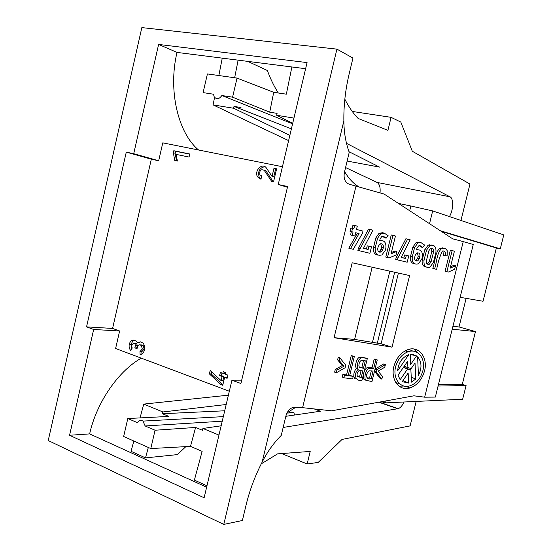 <?xml version="1.0" encoding="UTF-8"?>
<svg xmlns="http://www.w3.org/2000/svg" width="552" height="552" viewBox="0 0 552 552"><rect width="100%" height="100%" fill="white"/><g stroke="black" fill="none" stroke-linecap="round" stroke-linejoin="round"><path stroke-width="0.83" d="M355.985 186.162L302.593 407.673L293.547 407.183C289.793 408.363 287.247 411.302 285.908 415.987L281.237 435.431C273.73 442.911 267.375 451.798 262.165 462.079C255.024 475.921 249.656 490.279 246.047 505.17L242.383 520.508L223.781 524.4L336.92 49.135L352.949 58.063L349.085 74.216C345.393 89.872 343.654 105.418 343.868 120.847C343.944 132.238 345.724 142.74 349.223 152.352L344.413 172.396C343.365 178.503 344.979 182.45 349.257 184.237L384.199 194.104L452.737 238.85L463.245 241.59L424.667 397.185L435.342 397.081L473.271 244.467L463.245 241.59M260.979 179.179L259.254 177.378C257.598 171.396 259.481 167.815 264.891 166.649M263.863 169.926L265.967 170.934L264.284 170.409L271.743 181.525L273.523 181.898L276.621 168.795L273.978 168.263L272.053 176.426L266.464 168.132C262.669 161.984 253.747 170.803 257.556 176.868L260.965 179.241L261.731 175.971L259.82 174.756C259.419 170.251 260.903 168.802 264.284 170.409M273.309 181.856L265.967 170.934M276.573 168.988L275.655 168.802L273.73 176.944L272.053 176.426M176.516 160.873L175.129 153.27L175.591 151.269L189.722 154.153M131.617 349.119L131.266 343.855L132.653 341.371L134.446 340.267M134.791 343.289L133.722 343.24L134.923 343.751L135.392 345.545L134.854 347.87L137.041 348.678L137.476 346.794C137.959 345.255 138.793 344.62 139.987 344.883L141.409 345.545L142.299 348.995L139.953 351.61L140.118 354.708C142.285 354.246 143.755 352.611 144.514 349.809C145.045 346.932 144.458 344.641 142.74 342.93L140.712 341.895L137.289 342.454L136.289 341.198L134.405 340.253C131.962 339.728 130.251 341.046 129.278 344.2C128.782 346.835 129.306 348.967 130.845 350.596L132.19 348.029L131.445 344.993L133.722 343.24M137.172 348.105L136.724 347.939L137.262 345.621L136.792 343.834L135.599 343.323M140.939 344.924L143.272 345.621L144.169 349.057L141.823 351.672L141.94 353.956M137.289 342.454L139.159 342.537L140.615 341.86M177.378 161.053L174.749 160.501L173.342 152.731L173.797 150.73L189.764 153.987L189.053 157.065L176.164 154.401L177.378 161.053M282.438 166.732L162.785 142.858L158.679 160.763L151.331 159.19L112.58 328.44L119.632 330.979L115.609 348.498L229.328 391.244M224.602 377.409L227.12 378.327L227.879 375.125L225.361 374.208L225.74 372.607L223.229 371.696L222.856 373.29L220.358 372.386L219.606 375.574L222.097 376.485L221.124 380.618L210.16 370.537L209.374 373.897L221.069 384.689L222.739 385.31L224.602 377.409L227.265 377.727M403.477 367.28L410.888 369.833L407.493 369.074L400.159 379.728L398.026 375.187L407.604 361.305L407.9 367.68L404.216 366.211M410.302 368.218L410.364 369.619M403.546 379.721L403.609 380.928L402.649 381.039M410.239 355.778L411.261 354.301M452.212 329.199L475.472 331.573L459.016 326.97L466.136 298.356M475.472 331.573L462.279 384.358L466.081 385.558L462.652 399.248L385.503 402.863L381.508 401.718M416.167 401.428L410.115 425.889L342.067 439.426L318.207 462.424L307.167 463.97L310.203 451.432L277.594 453.861L261.255 463.859M460.961 220.469L469.973 184.057L412.309 151.255L400.814 122.075L391.078 117.341L387.925 130.369L358.158 118.466C353.252 113.457 348.816 107.033 344.834 99.181M460.133 297.321L483.048 301.261L496.365 247.965L500.284 248.842L503.769 234.91L432.671 210.919L429.532 223.705M380.024 192.931C380.549 187.494 379.548 183.988 377.016 182.415L450.032 196.822L346.477 143.341M240.996 107.536L234 106.405L233.641 108.254L213.1 104.901L288.613 140.608M345.58 167.546L377.016 182.415M213.1 104.901L214.576 97.366M218.847 75.534L222.249 58.146M449.431 216.577C453.399 210.319 453.799 198.416 450.032 196.822M226.189 404.499L162.881 411.971L143.761 404.098L140.042 417.905M133.832 441.013L131.059 451.322L145.507 457.891L148.315 447.465M143.761 404.098L228.397 395.177M404.078 401.994C402.284 405.692 400.317 407.914 398.185 408.673L283.155 427.462M302.593 407.673L331.593 410.819L413.917 395.812L424.667 397.185M409.687 210.747L410.847 205.993L398.447 203.405M198.596 150.006C178.289 133.287 167.843 90.838 177.006 52.412L158.617 44.436L133.715 153.711L158.679 160.763M287.447 187.238L278.236 184.499L307.071 62.583L158.617 44.436M223.781 524.4L48.231 440.537L141.843 27.6L336.92 49.135M278.236 184.499L287.62 186.493L240.913 383.502L231.937 380.211L241.7 380.169M133.715 153.711L126.284 152.131L86.547 326.867L93.667 329.482L69.559 435.266L204.13 497.773L231.937 380.211M385.986 400.904L385.503 402.863M410.847 205.993L432.671 210.919M368.688 378.465L368.805 377.982M377.32 343.144L394.659 272.226M466.081 385.558L438.081 386.048M500.284 248.842L440.289 230.722M359.483 187.149C353.866 184.078 348.905 178.896 344.6 171.61M296.134 407.052L287.109 412.786M372.462 342.343L389.843 271.156M357.296 376.409L359.587 376.726L361.077 370.613M359.359 367.232L361.815 367.591L363.533 360.532M417.395 252.857L418.195 256.128L417.698 258.136L415.456 260.654M380.687 243.694L381.632 247.123L381.121 249.193L379.452 251.519L378.7 251.795M431.029 248.227L431.816 251.477L429.311 261.469L431.077 261.896L429.339 264.235C427.138 264.718 426.151 263.559 426.392 260.758L428.904 250.705L430.581 248.4C432.816 247.876 433.817 249.035 433.582 251.884L431.077 261.896M427.131 263.959L429.311 261.469M366.887 377.72L369.536 378.086L371.317 370.82M361.222 377.444L362.83 370.861L359.117 370.551C357.178 372.227 356.626 374.249 357.475 376.623L361.222 377.444L359.587 376.726M363.457 368.287L365.286 360.787L361.256 360.435C359.718 361.346 358.924 363.175 358.89 365.921L359.414 367.294L363.457 368.287L361.815 367.591M419.948 256.549C420.182 253.672 419.154 252.505 416.87 253.051L415.18 255.376L414.669 257.398C414.442 260.261 415.463 261.427 417.726 260.903L419.444 258.564L419.948 256.549L418.195 256.128M383.35 247.537C383.543 244.481 382.405 243.294 379.928 243.977L378.292 246.289L377.775 248.379C377.582 251.415 378.707 252.602 381.163 251.94L382.833 249.614L383.35 247.537L381.632 247.123M371.185 378.803L373.076 371.075L369.102 370.772C366.073 372.655 364.844 380.314 371.185 378.803L369.536 378.086M363.216 357.806L367.342 358.434L362.022 380.204C355.329 382.012 353.218 373.897 358.351 369.15C355.764 367.625 358.303 358.572 361.201 357.951L363.216 357.806L361.574 357.13L367.342 358.434M376.326 372.151L376.933 369.674L385.406 364.61L384.765 367.232L378.092 371.103L382.488 376.519L381.846 379.134L376.326 372.151L374.677 371.448L375.277 368.977L383.737 363.927L385.406 364.61M352.887 356.24L354.349 356.461L349.623 375.864L353.252 376.361L352.618 378.941L343.861 377.768L344.496 375.167L348.167 375.664L352.887 356.24L351.258 355.564L354.349 356.461M339.88 357.827L345.759 365.189L345.145 367.722L336.23 372.876L336.886 370.164L343.93 366.217L339.225 360.539L339.88 357.827L338.266 357.137L337.61 359.849L342.316 365.514L343.93 366.217M356.482 229.439L357.289 226.168L354.653 225.485L353.846 228.769L352.521 228.431L351.714 231.716L353.038 232.047L352.231 235.331L354.874 235.987L355.674 232.716L359.076 233.572L350.485 248.642L353.287 249.311L362.422 233.261L362.954 231.095L356.482 229.439M420.134 245.674L418.637 245.881L416.967 248.186L416.525 249.973C420.907 249.242 422.839 251.622 422.321 257.135L421.818 259.143L418.354 263.822C413.841 264.863 411.813 262.524 412.275 256.811L414.573 247.579L417.885 242.983L420.914 242.556L424.585 245.06L422.701 247.413L420.134 245.674M397.433 259.875L397.888 258.039L407.638 239.14L410.205 239.796L401.152 257.432L405.547 258.495L406.327 255.362L408.756 255.949L407.197 262.207L395.708 259.44L396.163 257.611L397.888 258.039M395.998 255.024L389.132 257.887L387.49 257.494L392.976 235.359L395.46 236.001L391.044 253.81L396.902 251.374L395.998 255.024M383.447 236.318L381.729 236.594L380.121 238.885L379.666 240.727C384.289 240.003 386.359 242.48 385.862 248.152L385.351 250.228L381.984 254.9C377.092 256.197 374.842 253.816 375.229 247.751L377.582 238.243L380.776 233.675L384.24 233.11L388.139 235.718L386.172 238.126L383.447 236.318M433.403 262.469L429.918 267.14C425.523 268.099 423.563 265.781 424.033 260.178L426.551 250.104L429.891 245.516C434.376 244.446 436.384 246.765 435.907 252.471L433.403 262.469M359.559 250.815L360.028 248.924L370.171 229.487L372.883 230.184L363.471 248.317L368.136 249.442L368.929 246.213L371.503 246.841L369.909 253.292L357.875 250.387L358.345 248.503L360.028 248.924M445.147 255.693L447.127 255.824L447.258 250.78C445.933 248.4 444.043 247.669 441.579 248.593C436.549 253.195 436.963 262.297 434.548 268.872L436.673 269.383C437.833 262.717 439.73 256.59 442.359 251.001C445.015 250.629 445.947 252.195 445.147 255.693L443.387 255.21L442.932 250.815M454.655 269.266L448.355 272.06L446.858 271.701L452.157 250.608L454.42 251.194L450.156 268.162L455.531 265.788L454.655 269.266M375.85 359.725L377.257 359.938L371.972 381.542L365.941 380.3C363.637 378.893 365.61 369.302 369.088 368.274L373.697 368.522L375.85 359.725L374.194 359.048L377.257 359.938M356.281 378.927C352.397 379.1 353.48 370.558 356.723 368.446C354.136 366.928 356.668 357.889 359.559 357.275L361.574 357.13M358.351 369.15L356.723 368.446M381.846 379.134L380.19 378.424L374.677 371.448M376.933 369.674L375.277 368.977M344.496 375.167L342.882 374.442L346.546 374.939L351.258 355.564M348.167 375.664L346.546 374.939M343.861 377.768L342.254 377.037L342.882 374.442M353.252 376.361L349.747 375.381M339.225 360.539L337.61 359.849M336.886 370.164L335.285 369.447L342.316 365.514M336.23 372.876L334.629 372.151L335.285 369.447M351.714 231.716L350.037 231.329L350.837 228.059L352.521 228.431M350.037 231.329L353.038 232.047M351.355 231.667L350.554 234.938L352.231 235.331M350.554 234.938L354.874 235.987M355.667 232.751L359.076 233.572M350.485 248.642L348.816 248.221L357.385 233.185M352.169 228.355L352.963 225.119L354.653 225.485M416.712 249.228L418.147 249.628M419.334 245.64L420.941 247.013L422.701 247.413M414.621 263.863C411.261 263.269 409.894 260.779 410.529 256.383L412.82 247.172L416.132 242.59L419.154 242.169L420.658 242.5M405.547 258.495L403.816 258.067L404.595 254.934L406.327 255.362M403.816 258.067L401.152 257.418M396.163 257.611L405.892 238.754L407.638 239.14M392.976 235.359L391.244 234.98L385.779 257.06L387.49 257.494M391.361 252.54L395.177 250.96L396.902 251.374M377.844 255.079C374.332 254.396 372.89 251.815 373.525 247.337L375.871 237.85L379.065 233.296L382.515 232.73L383.95 233.047M379.845 239.989L381.453 240.382M382.646 236.27L384.447 237.739L386.172 238.126M426.303 267.14C422.984 266.575 421.645 264.111 422.28 259.75L424.792 249.704L428.124 245.122L431.754 245.012M368.136 249.442L366.438 249.021L367.232 245.799L368.929 246.213M366.438 249.021L363.471 248.303M358.345 248.503L368.467 229.114L370.171 229.487M434.548 268.872L432.802 268.355C435.224 261.793 434.886 252.699 439.82 248.124L443.601 248.214M450.501 266.788L453.744 265.36L455.531 265.788M446.858 271.701L445.084 271.253L450.37 250.215L452.157 250.608M354.612 339.404L381.108 343.765L392.03 347.173L409.598 275.551L352.19 262.773L334.063 337.7L354.612 339.404L372.151 267.216M392.03 347.173L334.063 337.7M381.108 343.765L398.406 273.061M365.59 380.149L364.299 379.576C362.002 378.168 363.968 368.598 367.439 367.577L372.048 367.825L374.194 359.048M373.697 368.522L372.048 367.825M462.279 384.358L438.412 384.709M459.016 326.97L452.93 326.315M496.365 247.965L441.276 231.371M394.204 365.348C389.891 378.858 398.951 391.589 409.853 387.98C417.091 385.455 421.976 379.797 424.516 371.006C428.228 357.634 418.802 345.373 407.666 349.726C401.256 352.293 396.771 357.503 394.204 365.348M93.667 329.482L119.632 330.979M86.547 326.867L112.58 328.44M126.284 152.131L151.331 159.19M69.559 435.266L89.638 433.906C96.69 402.097 118.487 370.944 141.291 358.151M222.242 421.197L145.148 425.971L155.064 430.229L195.594 427.455L190.495 446.375L202.135 451.37L194.387 480.102L206.959 485.815M221.152 425.799L202.929 428.469L202.439 430.291L195.594 427.455M190.495 446.375L150.793 448.562L123.655 436.487L127.802 418.533L168.905 416.422L162.405 413.731L224.705 410.785M162.881 411.971L162.405 413.731M314.164 408.928L320.45 411.226L285.832 416.305M218.958 435.073L202.929 428.469M145.507 457.891L177.344 454.613L185.872 446.63M150.793 448.562L155.064 430.229M127.802 418.533L137.441 422.666C138.987 420.286 140.829 419.768 142.961 421.1L145.148 425.971M281.582 453.565L307.167 463.97M288.53 412.999C291.028 411.937 292.843 411.833 293.981 412.696L294.382 415.049M206.627 487.209L89.638 433.906M292.581 123.827L221.863 95.517L232.585 97.18L269.707 112.18L273.716 92.329L286.357 94.178L291.877 66.971M273.716 92.329L237.029 78.08L207.414 73.933L203.101 92.612L213.52 94.226L214.142 96.697C216.556 99.712 219.13 99.325 221.863 95.517M293.94 118.087L276.697 115.278L277.083 113.374L269.707 112.18M237.029 78.08L232.585 97.18M238.119 60.154L234.648 77.749M247.779 61.382L267.375 70.511C270.501 79.005 274.151 86.498 278.311 92.998M234 106.405L291.387 128.878M347.132 161.053L379.548 167.104L348.988 151.703M276.697 115.278L292.698 123.337M233.641 108.254L289.855 135.364M352.245 111.435L391.078 117.341M305.622 68.71L177.006 52.412M412.999 351.162L408.77 349.382M395.743 382.453L400.041 384.082M417.25 352.521L413.745 348.988M399.103 386.186L404.071 386.041M395.915 365.728C392.072 377.747 400.145 389.091 409.867 385.841C416.277 383.578 420.603 378.555 422.853 370.758C426.151 358.876 417.795 348.008 407.921 351.824C402.201 354.101 398.199 358.738 395.915 365.728M410.888 369.833L411.461 382.15L415.746 379.038L415.028 363.016L411.295 368.446L407.9 367.68M407.493 369.074L403.381 367.418M415.746 379.038L411.233 377.182M416.553 355.902L410.647 364.492L410.177 354.398L416.553 355.902L412.427 354.343M408.625 383.04L408.149 373.021L402.208 381.673L408.625 383.04L403.609 380.928M408.742 354.708L408.266 354.86C401.966 357.627 398.42 362.954 397.612 370.834L408.742 354.708M418.437 375.436C422.073 368.074 421.797 361.864 417.616 356.806L418.437 375.436M175.591 151.269L173.797 150.73M175.129 153.27L173.342 152.731M275.655 168.802L273.978 168.263M222.001 372.979L221.387 375.574L223.884 376.492L222.911 380.611L221.124 380.618M222.891 384.682L211.168 373.904L211.637 371.896M224.871 372.289L224.636 373.304L222.856 373.29M211.168 373.904L209.374 373.897M222.856 384.668L221.069 384.689M221.387 375.574L219.606 375.574M223.884 376.492L222.097 376.485M136.724 347.939L134.854 347.87M141.823 351.672L139.953 351.61M428.89 244.805L428.773 245.267M262.165 462.079L343.868 120.847M417.698 258.136L419.444 258.564M381.121 249.193L382.833 249.614M431.816 251.477L433.582 251.884M429.118 245.343L429.27 244.708M428.193 263.946L428.069 264.429M407.003 349.975L406.665 351.355M407.818 388.401L408.107 387.235M442.4 248.303L442.518 247.841M412.82 247.172L414.573 247.579M410.529 256.383L412.275 256.811M373.525 247.337L375.229 247.751M375.871 237.85L377.582 238.243M424.792 249.704L426.551 250.104M422.28 259.75L424.033 260.178M365.941 380.3L364.299 379.576M408.901 387.573L408.735 388.256M378.796 402.215L397.771 408.77M136.482 343.648L134.612 343.565M137.262 345.621L135.392 345.545M141.857 344.965L139.987 344.883M142.657 345.255L140.788 345.179M144.169 349.057L142.299 348.995M131.155 344.275L129.278 344.2M415.98 260.468L417.726 260.903M379.452 251.519L381.163 251.94M427.579 263.794L429.339 264.235M359.559 357.275L361.201 357.951M416.132 242.59L417.885 242.983M379.065 233.296L380.776 233.675M428.124 245.122L429.891 245.516M439.82 248.124L441.579 248.593M367.439 367.577L369.088 368.274M379.238 402.132L398.185 408.673M293.981 412.696L286.957 413.089M223.325 416.629L142.961 421.1M407.921 351.824L405.237 350.81M409.853 387.98L405.927 386.303M259.254 177.378L257.556 176.868M136.792 343.834L134.923 343.751M143.272 345.621L141.409 345.545"/></g></svg>
